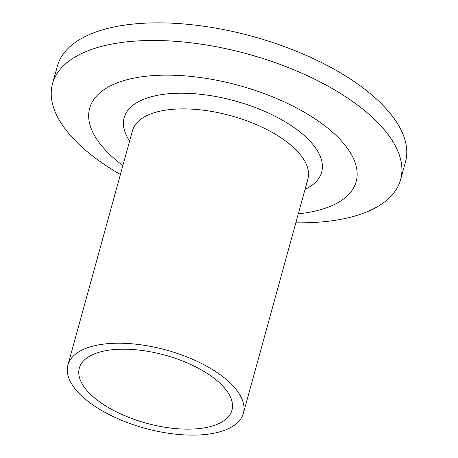 <?xml version="1.0" encoding="UTF-8"?>
<svg xmlns="http://www.w3.org/2000/svg" width="458" height="458" viewBox="0 0 458 458"><rect width="100%" height="100%" fill="white"/><g stroke="black" fill="none" stroke-linecap="round" stroke-linejoin="round"><path stroke-width="0.69" d="M109.027 407.918A79.16 35.277 -164.6 0 0 185.49 429.135A79.16 35.277 -164.6 0 0 231.96 410.191A79.16 35.277 -164.6 0 0 202.259 370.425A79.16 35.277 -164.6 0 0 125.795 349.208A79.16 35.277 -164.6 0 0 79.326 368.146A79.16 35.277 -164.6 0 0 109.027 407.918M122.887 165.498A138.213 61.595 15.4 0 1 124.318 80.471A138.213 61.595 15.4 0 1 304.301 112.221A138.213 61.595 15.4 0 1 298.313 213.817M120.408 174.498A180.526 80.459 15.4 0 1 120.259 174.412A180.526 80.459 15.4 0 1 52.527 83.717A180.526 80.459 15.4 0 1 158.508 40.522A180.526 80.459 15.4 0 1 332.886 88.904A180.526 80.459 15.4 0 1 400.618 179.599A180.526 80.459 15.4 0 1 295.834 222.817M52.527 83.717L57.382 66.101A180.526 80.459 15.4 0 1 163.363 22.9A180.526 80.459 15.4 0 1 337.741 71.282A180.526 80.459 15.4 0 1 405.473 161.977L400.618 179.599M102.065 410.717A90.982 40.55 15.4 0 1 67.927 365.009A90.982 40.55 15.4 0 1 121.341 343.237A90.982 40.55 15.4 0 1 209.22 367.625A90.982 40.55 15.4 0 1 243.358 413.328A90.982 40.55 15.4 0 1 189.944 435.1A90.982 40.55 15.4 0 1 102.065 410.717M243.358 413.328L307.902 179.004A90.982 40.55 -164.6 0 0 273.764 133.295A90.982 40.55 -164.6 0 0 185.885 108.912A90.982 40.55 -164.6 0 0 132.471 130.685L67.927 365.009M129.625 141.024A102.443 45.657 15.4 0 1 163.695 94.302A102.443 45.657 15.4 0 1 283.239 120.689A102.443 45.657 15.4 0 1 305.051 189.343"/></g></svg>
